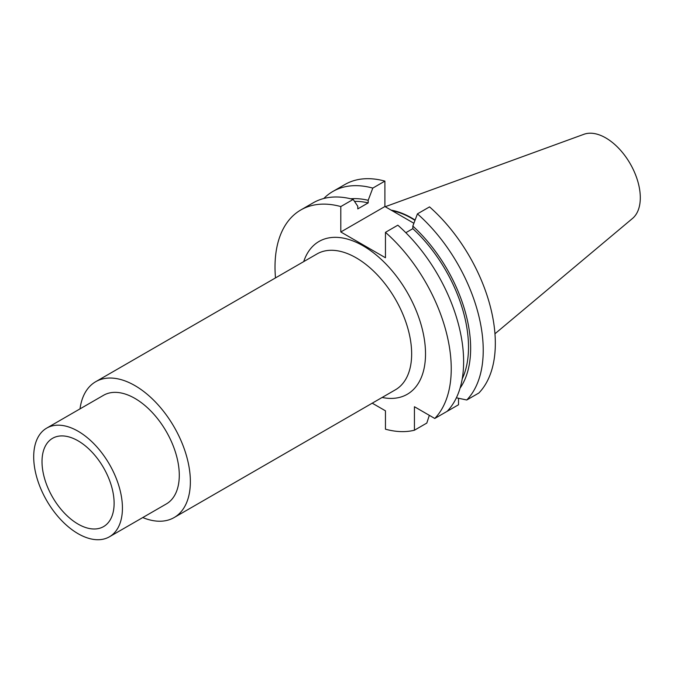 <?xml version="1.0" encoding="UTF-8"?>
<svg xmlns="http://www.w3.org/2000/svg" width="674" height="674" viewBox="0 0 674 674"><rect width="100%" height="100%" fill="white"/><g stroke="black" fill="none" stroke-linecap="round" stroke-linejoin="round"><path stroke-width="1.01" d="M434.764 418.47A124.606 71.941 -120 0 0 385.452 232.336L397.829 225.192A124.606 71.941 -120 0 1 447.148 411.325L434.764 418.47L414.434 406.734L414.434 430.214A124.606 71.941 -120 0 1 385.452 429.186L385.452 410.811L372.233 403.187M300.823 209.959L313.208 202.815A124.606 71.941 -120 0 1 353.184 199.42L340.808 206.564A124.606 71.941 -120 0 0 300.823 209.959A124.606 71.941 -120 0 0 275.498 277.907M340.808 206.564L340.808 231.982L385.452 257.754L385.452 232.336M142.753 517.556A78.428 45.284 60 0 0 174.128 517.556A78.428 45.284 60 0 0 190.371 481.657A78.428 45.284 -120 0 0 156.141 402.723A78.428 45.284 -120 0 0 95.7 381.711A78.428 45.284 -120 0 0 80.012 408.882M179.284 475.254A62.749 36.227 -120 0 0 151.894 412.109A62.749 36.227 -120 0 0 103.543 395.293L46.691 428.116A62.749 36.227 -120 0 0 33.7 456.837A62.749 36.227 60 0 0 61.09 519.983A62.749 36.227 60 0 0 109.441 536.79L166.284 503.975A62.749 36.227 60 0 0 179.284 475.254M109.441 536.79A62.749 36.227 60 0 0 122.432 508.07A62.749 36.227 -120 0 0 95.051 444.924A62.749 36.227 -120 0 0 46.691 428.116M114.117 503.267A50.98 29.437 -120 0 0 93.501 453.745A50.98 29.437 -120 0 0 55.234 437.055A50.98 29.437 -120 0 0 42.015 461.639A50.98 29.437 -120 0 0 65.942 514.658A50.98 29.437 -120 0 0 105.97 524.928A50.98 29.437 -120 0 0 114.117 503.267M385.225 206.716L583.937 134.286A48.84 28.198 -120 0 1 620.577 150.319A48.84 28.198 -120 0 1 640.3 197.726A48.84 28.198 60 0 1 632.524 218.443L494.96 333.773M415.108 220.061A88.05 50.836 -120 0 0 391.147 210.136M414.99 220.373A87.586 50.567 -120 0 0 392.175 210.726M417.442 213.869L429.54 206.884A124.606 71.941 60 0 1 478.86 393.018L466.753 400.002A124.606 71.941 -120 0 0 417.442 213.869L412.833 226.085L412.833 228.663A110.292 63.676 60 0 1 462.212 378.898M384.896 181.112L372.798 188.097A124.606 71.941 -120 0 0 332.813 191.492L344.919 184.507A124.606 71.941 60 0 1 384.896 181.112L384.896 206.53L413.895 223.271M446.415 411.747A124.606 71.941 -120 0 0 446.424 411.747L458.522 404.762L458.522 398.258M456.391 397.795L466.753 400.002M429.33 415.327L426.811 423.07L414.434 430.214M353.184 199.42L357.793 206.311L357.793 208.898L368.189 202.891A110.292 63.676 60 0 0 354.507 201.391M412.833 228.663L405.832 232.707M372.798 188.097L368.189 200.313A113.325 65.429 -120 0 0 350.699 198.779M368.189 200.313L368.189 202.891M460.056 388.19A113.325 65.429 -120 0 0 412.833 226.085M332.813 191.492A124.606 71.941 -120 0 0 323.79 198.501M340.808 231.982L384.896 206.53M382.133 397.466A88.235 50.946 -120 0 0 425.521 353.901A88.235 50.946 -120 0 0 372.747 252.244A88.235 50.946 -120 0 0 303.704 261.622M174.128 517.556L395.411 389.799A78.428 45.284 -120 0 0 411.654 353.901A78.428 45.284 -120 0 0 377.423 274.967A78.428 45.284 -120 0 0 316.982 253.955L95.7 381.711"/></g></svg>
